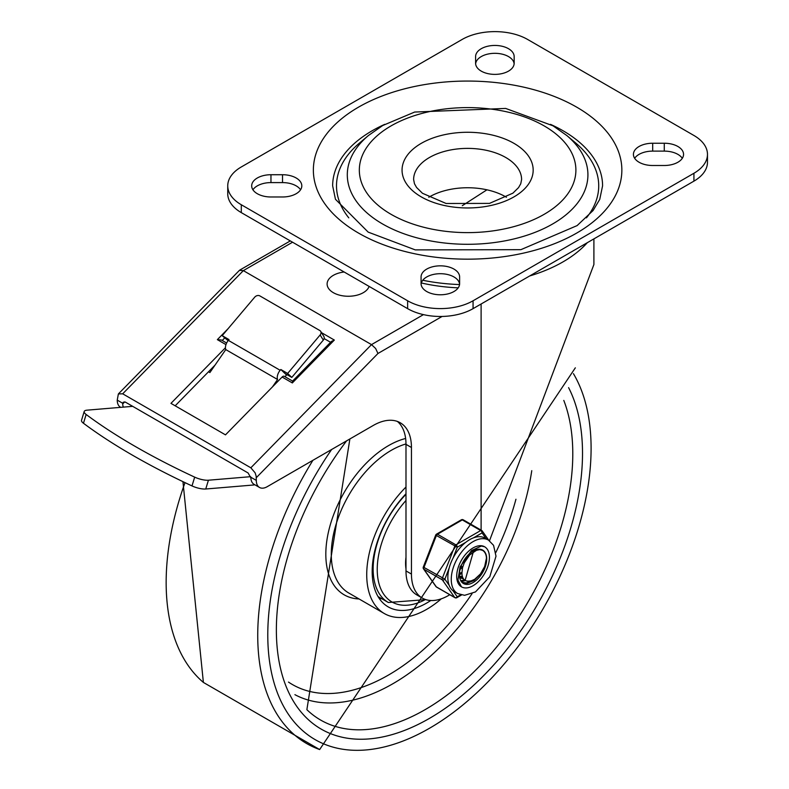 <?xml version="1.0" encoding="UTF-8"?>
<svg xmlns="http://www.w3.org/2000/svg" width="789" height="789" viewBox="0 0 789 789"><rect width="100%" height="100%" fill="white"/><g stroke="black" fill="none" stroke-linecap="round" stroke-linejoin="round"><path stroke-width="1.18" d="M252.924 189.794A19.281 11.135 180 0 1 270.962 182.594L282.531 182.594A19.281 11.135 180 0 1 300.57 189.794M270.962 174.724A19.281 11.135 0 0 0 251.681 185.849A19.281 11.135 0 0 0 270.962 196.984L282.531 196.984A19.281 11.135 0 0 0 301.812 185.849A19.281 11.135 0 0 0 282.531 174.724L270.962 174.724L270.962 182.594M421.07 283.646A19.281 11.135 0 0 0 440.351 294.78A19.281 11.135 0 0 0 459.622 283.646L459.622 276.969A19.281 11.135 0 0 0 440.351 265.834A19.281 11.135 0 0 0 421.07 276.969L421.07 283.646M421.089 284.247A19.281 11.135 180 0 1 440.351 273.704A19.281 11.135 180 0 1 459.602 284.247M475.629 63.85A19.281 11.135 180 0 1 494.881 53.317A19.281 11.135 180 0 1 514.132 63.85M475.599 63.258L475.599 56.571L475.599 63.258A19.281 11.135 0 0 0 494.881 74.383A19.281 11.135 0 0 0 514.162 63.258L514.162 56.571A19.281 11.135 0 0 0 494.881 45.446A19.281 11.135 0 0 0 475.599 56.571M634.662 158.303A19.281 11.135 180 0 1 652.7 151.113L664.269 151.113A19.281 11.135 180 0 1 682.298 158.303M664.269 165.503A19.281 11.135 0 0 0 683.55 154.368A19.281 11.135 0 0 0 664.269 143.233L652.7 143.233A19.281 11.135 0 0 0 633.419 154.368A19.281 11.135 0 0 0 652.7 165.503L664.269 165.503M693.925 173.264L693.925 181.135A46.275 26.718 0 0 0 707.477 162.238L707.477 154.368A46.275 26.718 180 0 1 693.925 173.264L473.065 300.777A46.275 26.718 180 0 1 407.627 300.777L241.296 204.745A46.275 26.718 180 0 1 227.745 185.849A46.275 26.718 180 0 1 241.296 166.962L462.157 39.45A46.275 26.718 180 0 1 527.604 39.45L693.925 135.481A46.275 26.718 180 0 1 707.477 154.368M407.627 300.777L407.627 308.647A46.275 26.718 0 0 0 473.065 308.647L473.065 300.777M227.745 185.849L227.745 193.729A46.275 26.718 0 0 0 241.296 212.616L241.296 204.745M348.797 217.853A131.112 75.695 180 0 1 359.498 143.036L368.404 135.54L382.704 125.52L414.659 112.048L505.65 108.428L553.03 125.816L566.827 135.54A120.313 69.462 180 0 1 544.499 228.258A120.313 69.462 180 0 1 382.537 223.948A120.313 69.462 180 0 1 368.404 135.54M566.827 135.54L575.723 143.036A131.112 75.695 180 0 1 586.434 217.853M428.782 197.26A53.987 31.166 180 0 1 505.788 196.875A53.987 31.166 180 0 1 506.439 197.26M550.495 124.356A134.968 77.924 180 0 1 602.579 185.849L599.739 199.38L593.081 210.525L577.124 225.595L520.868 249.679L415.261 249.886L368.187 232.124L335.453 199.282L332.652 185.849A134.968 77.924 180 0 1 384.726 124.356M693.925 181.135L473.065 308.647M407.627 308.647L241.296 212.616M587.341 242.667A134.86 77.855 180 0 1 529.675 275.963M459.563 284.563A134.86 77.855 180 0 1 422.766 280.263M120.737 407.341L120.431 407.173A15.425 8.906 -60 0 1 117.236 400.112L118.38 393.938L239.422 270.351L243.347 270.627L371.501 344.615L250.843 467.798L255.103 472.798L256.159 476.112L256.297 480.393A15.425 8.906 120 0 0 259.492 487.454L254.038 484.308A15.425 8.906 120 0 1 250.863 477.907L248.111 472.976L125.412 402.134L123.262 402.193L122.699 403.919L124.731 401.848M123.321 407.124A15.425 8.906 -60 0 1 122.699 403.919M486.951 189.814L462.295 205.692M250.843 467.798L122.689 393.81L243.347 270.627L292.561 242.213M118.38 393.938L122.689 393.81M593.9 238.88L593.9 264.522L489.505 540.751M421.336 282.975A126.289 72.913 -0 0 0 458.202 287.847M292.581 381.097L284.296 376.314A2.89 1.667 120 0 0 282.117 377.034L225.486 434.857L170.957 403.366L225.447 347.732M175.178 405.802L215.012 365.129M397.4 421.444A53.987 31.166 120 0 1 405.99 444.345L405.99 570.911A52.439 30.278 120 0 0 416.848 594.926L422.302 598.072A52.439 30.278 120 0 0 449.789 594.719M259.492 487.454A15.425 8.906 120 0 0 267.205 486.695L373.266 425.458A53.987 31.166 120 0 1 400.26 422.776A53.987 31.166 120 0 1 411.444 447.491L411.444 574.067A52.439 30.278 120 0 0 422.302 598.072M256.297 477.69L377.961 353.482L375.653 348.511L371.501 344.615L423.446 314.624M481.112 304.002L481.112 530.129M228.06 328.717L217.36 339.645L221.413 340L226.63 343.018M224.648 338.008L222.232 340.473M334.339 340.059L331.498 341.361L292.522 381.156L292.344 382.941L334.339 340.059L321.488 332.642M330.581 342.298L324.131 338.57M284.937 376.678L286.949 374.627M369.114 286.407A21.204 12.249 180 0 1 346.923 296.23A21.204 12.249 180 0 1 327.159 284.809A21.204 12.249 180 0 1 344.162 271.998M84.196 411.513L81.523 420.29A11.569 3.511 17 0 0 83.466 423.259A352.397 107.097 17 0 0 192.003 485.925A11.569 3.511 17 0 0 205.742 489.002L208.424 480.215A11.569 3.511 -163 0 1 194.686 477.138A352.397 107.097 -163 0 1 86.139 414.472A11.569 3.511 -163 0 1 84.196 411.513A11.569 3.511 -163 0 1 87.086 410.162L132.71 406.345M228.12 340.661L222.192 335.66L254.709 297.177A3.856 3.008 148.3 0 1 259.847 295.895L319.831 330.532A3.856 3.008 148.3 0 1 320.699 331.36A3.856 3.008 148.3 0 1 320.147 334.96L323.312 340.098A3.856 3.008 -31.7 0 0 323.875 336.499L320.699 331.36M254.817 484.762A19.281 11.135 -60 0 1 253.21 485.028L205.742 489.002M208.424 480.215L250.675 476.674M323.312 340.098L291.792 377.418L287.64 373.444L320.147 334.96M286.575 375.022L284.967 373.483L291.792 377.418M277.57 379.499A7.712 4.448 -60 0 1 280.164 370.288L228.356 340.375A7.712 4.448 120 0 0 225.762 349.586L277.57 379.499L272.442 386.916M228.356 340.375L229.017 339.595L222.192 335.66M225.762 349.586L209.884 372.556L208.513 371.767M284.967 373.483L280.825 369.508L280.164 370.288M280.825 369.508L287.64 373.444M405.99 493.776A77.125 44.529 120 0 0 372.181 571.542A77.125 44.529 120 0 0 388.149 606.849A77.125 44.529 120 0 0 430.794 600.498M379.312 598.555A77.125 44.529 120 0 0 381.669 598.654M405.99 487.02A84.837 48.977 120 0 0 366.727 574.698A84.837 48.977 120 0 0 384.292 613.526A84.837 48.977 120 0 0 441.307 598.821M405.99 557.281A43.385 25.051 120 0 0 405.595 564.165A43.385 25.051 120 0 0 405.99 568.81M461.299 573.711L459.435 574.786M462.462 577.627L459.879 578.436M459.77 577.982L460.618 577.745M460.746 577.706L462.216 577.134M465.283 580.457L460.904 580.96M460.737 580.655L464.701 580.112M468.439 581.138L471.053 580.921L474.712 579.294L480.412 573.978L484.663 566.532L486.468 558.04L484.939 566.078L480.432 574.254L473.972 580.526L467.049 583.318L461.989 582.361M461.861 582.262L466.22 582.992L474.169 579.619M473.321 551.915L465.115 580.359M482.434 550.308L479.722 549.617L476.497 550.288L469.633 554.983L464.228 562.892L462.571 567.587L462.019 571.976A15.701 9.064 120 0 0 465.214 580.418A15.701 9.064 120 0 0 468.459 581.138M459.583 576.897L463.488 579.077M461.299 578.13L463.173 578.702M459.504 576.276L461.703 578.386M459.583 576.394L461.861 576.256M459.888 576.808L462.068 576.808M459.474 573.416L461.22 572.646M459.445 574.155L461.269 573.475M460.5 567.962L461.989 566.571M460.115 569.372L461.604 568.169M480.55 549.627A18.995 10.967 -60 0 1 482.562 550.377A18.995 10.967 -60 0 1 486.468 558.04M489.427 557.379A23.137 13.354 -60 0 1 479.327 580.665A23.137 13.354 -60 0 1 461.496 586.858A23.137 13.354 -60 0 1 461.496 560.141A23.137 13.354 -60 0 1 484.633 546.787A23.137 13.354 -60 0 1 489.427 557.379A23.137 13.354 -60 0 1 479.327 580.665A23.137 13.354 -60 0 1 461.496 586.858L457.965 580.093L460.066 566.896L471.516 550.554L481.408 546.037L484.633 546.787A23.137 13.354 -60 0 1 489.427 557.379M486.705 558.947A19.281 11.135 120 0 0 482.71 550.12A19.281 11.135 120 0 0 463.429 561.255A19.281 11.135 120 0 0 463.429 583.515A19.281 11.135 120 0 0 478.282 578.357A19.281 11.135 120 0 0 486.705 558.947M461.092 581.266A19.281 11.135 120 0 0 465.362 580.497A19.281 11.135 -60 0 1 461.092 581.266M488.49 540.11A30.85 17.812 120 0 0 458.31 556.797A30.85 17.812 120 0 0 456.387 592.687A30.85 17.812 120 0 0 457.64 593.535L464.593 595.32L475.481 591.918L489.791 576.739L496.005 556.196L493.549 545.317L488.49 540.11L485.087 538.137A30.85 17.812 120 0 0 473.499 537.842L482.059 532.9A1.923 1.519 -35.1 0 0 481.872 530.642A1.923 1.114 -60 0 0 481.655 530.445A1.923 1.114 -60 0 0 480.688 530.543A1.923 1.114 60 0 1 482.059 532.9L486.182 538.769M452.985 558.247L457.265 547.221A1.923 1.114 -120 0 0 455.894 544.854L437.491 534.232A1.923 1.114 -120 0 0 436.524 534.133A1.923 1.923 0 0 0 435.696 535.11L457.265 547.221L465.816 542.28A30.85 17.812 120 0 0 452.985 558.247A30.85 17.812 120 0 0 449.138 568.139A30.85 17.812 120 0 0 449.138 585.26A30.85 17.812 120 0 0 452.985 590.724A30.85 17.812 120 0 0 454.237 591.572L457.64 593.535M449.138 585.26L444.868 579.165L423.298 567.054A1.923 1.923 0 0 0 423.515 568.869A1.923 1.519 -35.1 0 0 423.91 569.224L442.323 579.856A1.923 1.519 -35.1 0 0 444.868 579.165L449.138 568.139M460.707 594.817L457.265 596.809A1.923 1.519 144.9 0 1 454.72 597.49L436.307 586.858A1.923 1.519 144.9 0 1 435.913 586.503A1.923 1.923 0 0 0 436.524 587.065A1.923 1.114 120 0 0 436.81 587.154M463.468 520.02A1.923 1.114 120 0 0 463.251 519.823A1.923 1.923 0 0 0 461.318 519.823A1.923 1.114 60 0 1 462.285 519.912L480.688 530.543L455.894 544.854A1.923 1.114 -60 0 0 454.72 546.323L442.323 578.278A1.923 1.114 -60 0 0 442.323 579.856L454.72 597.49A1.923 1.114 -60 0 0 454.937 597.687A1.923 1.923 0 0 0 456.861 597.687A1.923 1.114 -120 0 0 457.265 596.809L452.985 590.724M473.499 537.842A30.85 17.812 120 0 0 465.816 542.28M282.531 182.594L282.531 174.724M664.269 151.113L664.269 143.233M652.7 151.113L652.7 143.233M391.048 214.312A108.28 62.509 0 0 0 572.203 186.293A108.28 62.509 0 0 0 439.591 109.73A108.28 62.509 0 0 0 391.048 214.312M505.788 157.514A53.987 31.166 180 0 1 521.598 179.557L520.76 183.748L518.551 187.604L512.919 193.157L489.486 203.394L446.11 203.483L422.46 193.275L416.562 187.457L414.472 183.748L413.623 179.557A53.987 31.166 180 0 1 446.959 150.758A53.987 31.166 180 0 1 505.788 157.514M513.964 143.351A65.556 37.842 0 0 0 404.293 160.315A65.556 37.842 0 0 0 484.584 206.669A65.556 37.842 0 0 0 513.964 143.351M358.541 233.08A154.24 89.049 0 0 0 616.604 193.157A154.24 89.049 0 0 0 427.687 84.098A154.24 89.049 0 0 0 358.541 233.08M122.739 403.287L117.236 400.112M256.297 480.393L250.784 477.217M217.36 339.645L225.97 344.615M282.117 377.034L292.344 382.941M377.961 353.482L442.096 316.448M405.99 570.911L411.444 574.067M405.99 444.345L411.444 447.491M83.466 423.259L86.139 414.472M194.686 477.138L192.003 485.925M349.882 438.95L306.872 709.686A208.917 120.618 120 0 0 495.492 648.38A208.917 120.618 120 0 0 563.8 400.417M346.568 440.873A216.482 124.987 120 0 0 296.96 706.668A216.482 124.987 120 0 0 499.753 658.046A216.482 124.987 120 0 0 568.593 387.636M331.617 449.503A228.613 131.99 120 0 0 295.165 723.099A228.613 131.99 120 0 0 511.321 655.304A228.613 131.99 120 0 0 573.435 373.661M312.898 460.312A236.246 136.398 120 0 0 319.653 749.55L575.339 367.822M185.001 482.631A236.246 136.398 120 0 0 203.394 682.426M405.99 443.951A84.837 48.977 120 0 0 391.265 450.332A84.837 48.977 120 0 0 331.281 554.233A84.837 48.977 120 0 0 348.846 593.062L384.292 613.526M405.625 438.477A88.693 51.206 120 0 0 388.543 445.607A88.693 51.206 120 0 0 327.691 535.603A88.693 51.206 120 0 0 359.054 598.959M294.908 694.665A199.834 115.372 120 0 0 435.863 651.201A199.834 115.372 120 0 0 531.766 470.668M288.488 682.081A192.269 111.002 120 0 0 472.059 593.673M495.817 552.527A192.269 111.002 120 0 0 515.947 499.25M425.508 599.512A71 40.989 -60 0 1 377.25 570.911A71 40.989 -60 0 1 405.99 500.453M405.99 494.318A73.269 42.3 120 0 0 373.158 570.447A73.269 42.3 120 0 0 388.316 602.49L425.863 599.63M454.937 597.687L436.524 587.065A1.923 1.114 120 0 1 436.307 586.858L423.91 569.224A1.923 1.114 120 0 1 423.91 567.646L436.307 535.701A1.923 1.114 120 0 1 437.491 534.232L462.285 519.912A1.923 1.114 120 0 1 463.251 519.823L481.655 530.445A1.923 1.923 0 0 1 482.266 531.007L488.795 540.287M239.787 270.075L290.303 240.911M182.949 481.655L203.384 682.426L319.653 749.55M378.039 596.563L388.316 602.49M461.506 595.005L456.861 597.687M423.515 568.869L435.913 586.503M461.318 519.823L436.524 534.133M435.696 535.11L423.298 567.054"/></g></svg>
